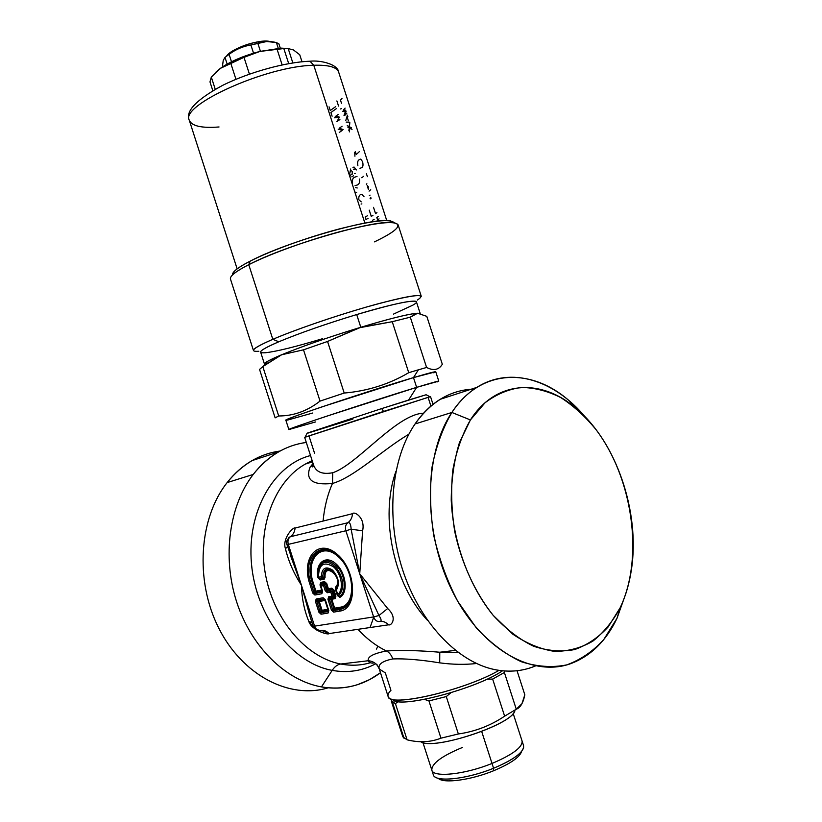 <?xml version="1.0" encoding="UTF-8"?>
<svg xmlns="http://www.w3.org/2000/svg" width="822" height="822" viewBox="0 0 822 822"><rect width="100%" height="100%" fill="white"/><g stroke="black" fill="none" stroke-linecap="round" stroke-linejoin="round"><path stroke-width="1.23" d="M514.51 711.369C510.38 725.477 432.536 750.671 420.7 741.721C433.184 751.082 515.178 723.535 514.932 710.136M402.831 736.82L407.075 739.81C419.21 742.841 430.502 742.287 440.962 738.166L458.357 733.974C475.075 731.601 490.508 725.662 504.636 716.168L516.278 709.222L521.929 703.724L524.826 694.796C523.213 702.923 520.357 707.732 516.278 709.222L504.389 672.499L504.574 670.978L504.389 672.499L516.278 709.222L504.636 716.168C490.508 725.662 475.075 731.601 458.357 733.974L440.962 738.166C430.502 742.287 419.21 742.841 407.075 739.81L402.831 736.82L391.313 701.084L402.831 736.82M513.154 713.434L522.073 740.982C522.73 747.167 512.723 754.647 492.018 763.443L481.702 731.518L492.018 763.443C464.913 774.56 433.102 777.807 431.827 770.132C433.102 777.807 464.913 774.56 492.018 763.443C512.723 754.647 522.73 747.167 522.073 740.982L523.573 745.636C524.261 751.894 514.264 759.436 493.58 768.251L492.018 763.443L493.58 768.251C466.475 779.4 434.643 782.554 433.328 774.786L431.827 770.132C431.581 763.556 441.846 755.973 462.622 747.383M391.817 699.101L391.313 701.084L392.433 702.327L404.013 738.269L392.433 702.327L395.413 703.591L407.075 739.81L395.413 703.591L398.382 701.567L395.413 703.591L391.313 701.084L391.817 699.101M517.038 670.731L524.826 694.796L517.038 670.731M424.532 699.399L428.94 700.919L440.962 738.166L428.94 700.919L446.274 696.573L458.357 733.974L446.274 696.573L450.908 692.761L446.274 696.573L428.94 700.919L424.532 699.399M486.932 679.198L492.645 679.085L504.636 716.168L492.645 679.085L504.389 672.499L492.645 679.085L486.932 679.198M392.608 699.306C397.005 709.478 475.393 689.473 502.509 670.803C475.476 689.411 397.334 709.417 392.659 699.368M393.512 700.077L392.433 702.327L393.512 700.077M521.569 751.544C519.617 757.35 510.267 763.761 493.529 770.789L493.58 768.251C511.551 760.71 521.569 753.866 523.635 747.691M434.478 776.492C439.78 782.174 469.095 778.29 493.58 768.251L493.529 770.789C470.749 780.14 443.438 783.746 438.403 778.403M390.943 690.336C387.984 693.306 387.234 695.659 388.693 697.385C393.224 707.054 466.536 689.463 498.995 670.362C464.851 690.47 387.974 708.009 388.087 696.357L379.281 669.005C377.76 664.433 382.261 661.073 392.762 658.936C405.092 658.473 420.741 659.778 439.708 662.851C452.562 664.566 464.831 664.793 476.513 663.518C464.831 664.793 452.562 664.566 439.708 662.851L439.78 652.226L458.234 652.555L439.78 652.226L439.708 662.851C420.741 659.778 405.092 658.473 392.762 658.936C391.467 655.113 389.361 652.463 386.443 650.973C400.951 650.038 418.737 650.449 439.78 652.226L455.398 650.377L439.78 652.226C418.737 650.459 400.951 650.038 386.443 650.973C389.361 652.463 391.467 655.113 392.762 658.936C382.261 661.073 377.76 664.433 379.281 669.005L385.323 672.889L390.943 690.336M438.301 778.321C443.13 783.767 470.595 780.201 493.529 770.789C510.421 763.689 519.781 757.237 521.6 751.411M373.147 663.169C370.239 663.046 368.626 662.234 368.287 660.734C373.229 661.186 376.795 663.673 378.983 668.183L378.983 668.183C376.795 663.673 373.229 661.186 368.287 660.734C367.28 656.788 373.332 653.531 386.443 650.973C376.209 646.041 366.715 638.828 357.96 629.323L388.405 624.833C391.652 626.076 397.673 617.61 387.676 608.527L359.738 573.818L362.605 530.796C365.502 517.798 354.508 511.017 352.566 513.678L323.087 521.045C324.361 507.318 327.485 494.793 332.458 483.459C354.066 477.366 382.292 450.004 408.873 434.201C382.292 450.004 354.066 477.366 332.458 483.459C327.485 494.793 324.361 507.318 323.087 521.045L295.108 528.043C293.731 526.388 281.925 538.225 285.45 548.767C288.573 561.498 293.906 573.653 301.438 585.243C293.906 573.653 288.573 561.498 285.45 548.767L287.577 546.568L285.45 548.767C281.915 538.215 293.731 526.399 295.108 528.043L352.566 513.678C352.155 517.778 350.583 520.799 347.84 522.751L290.351 536.735C293.074 534.855 294.656 531.957 295.108 528.043C294.656 531.957 293.074 534.855 290.351 536.735L288.851 537.67L290.351 536.735L347.84 522.751C350.583 520.799 352.155 517.778 352.566 513.678C354.508 511.017 365.502 517.798 362.605 530.796L351.138 529.224C350.84 524.21 349.74 522.052 347.84 522.751C345.6 524.559 344.942 527.231 345.867 530.765L288.306 544.38C287.443 541.02 288.121 538.472 290.351 536.735C288.121 538.472 287.443 541.02 288.306 544.38L301.438 585.243L309.781 615.637L301.438 585.243L286.929 544.554L288.306 544.38L287.084 544.39M376.733 664.166L379.281 669.005M395.875 471.53C379.569 516.863 393.584 584.37 427.532 620.384C393.584 584.37 379.569 516.863 395.875 471.53M314.764 628.727L308.753 621.278C311.661 630.721 328.728 635.231 329.057 633.587L357.96 629.323C366.715 638.828 376.209 646.041 386.443 650.973C373.332 653.531 367.28 656.788 368.287 660.734L340.729 664.012C305.702 657.466 272.883 618.689 265.116 572.42C257.194 526.152 275.247 480.685 305.404 464.04L312.185 460.731L305.404 464.04C275.247 480.685 257.194 526.152 265.116 572.42C272.883 618.689 305.702 657.466 340.729 664.012L368.287 660.734L369.427 662.285M313.069 463.464L310.038 467.225C305.239 480.048 312.709 485.463 332.458 483.459L332.746 472.732C357.087 464.79 396.646 414.041 423.536 413.209C396.646 414.041 357.077 464.79 332.746 472.732L332.458 483.459C312.709 485.463 305.239 480.048 310.038 467.225L313.418 464.543C315.771 471.992 322.214 474.715 332.746 472.732C322.214 474.715 315.771 471.992 313.418 464.543L310.038 467.225L313.069 463.464M370.342 662.738C360.827 665.522 350.953 665.954 340.729 664.012C337.554 664.474 334.698 666.591 332.191 670.372C292.457 663.303 255.981 616.366 251.481 563.8C246.672 511.222 273.86 464.872 310.521 455.542C273.86 464.872 246.672 511.222 251.481 563.8C255.981 616.366 292.457 663.303 332.191 670.372C334.698 666.591 337.554 664.474 340.729 664.012C350.953 665.954 360.827 665.522 370.342 662.738M290.279 554.973L301.438 585.243L288.306 544.38L345.867 530.765L359.738 573.818L351.138 529.224L362.605 530.796L359.738 573.818L387.676 608.527L378.952 615.524L359.738 573.818L345.867 530.765C344.942 527.231 345.6 524.559 347.84 522.751C349.74 522.052 350.84 524.21 351.138 529.224L345.867 530.765L351.138 529.224L359.738 573.818L378.952 615.524L387.676 608.527C397.684 617.61 391.652 626.076 388.405 624.833C385.765 622.018 382.857 620.918 379.672 621.514C381.788 621.432 381.542 619.439 378.952 615.524L373.63 616.921L359.738 573.818L373.63 616.921L378.952 615.524C381.542 619.439 381.788 621.432 379.672 621.514C376.949 621.833 374.935 620.302 373.63 616.921C374.935 620.302 376.949 621.833 379.672 621.514M379.949 621.453C383.042 620.99 385.857 622.11 388.405 624.833L329.057 633.587C326.488 630.926 323.632 629.899 320.488 630.474C317.806 630.793 315.843 629.354 314.59 626.148L373.63 616.921L314.59 626.148C315.843 629.354 317.806 630.793 320.488 630.474M316.86 629.539L320.025 630.505L316.86 629.539M308.753 621.278L312.031 622.634L308.753 621.278C304.243 610.253 301.808 598.241 301.438 585.243L314.59 626.148L313.141 626.076L314.59 626.148L301.438 585.243M321.464 630.33L329.057 633.587C327.659 634.533 323.416 633.279 316.306 629.837M375.736 663.755C362.297 670.947 347.778 673.156 332.191 670.372L321.464 686.904C285.707 680.606 250.998 646.678 236.51 601.478C222.022 556.278 229.441 505.191 253.207 474.458C267.962 455.891 285.666 445.226 306.298 442.452C296.506 443.716 287.166 446.921 278.257 452.069C268.866 457.546 260.523 465.016 253.207 474.458L227.149 482.586C234.445 473.328 242.757 465.992 252.097 460.597C260.995 455.491 270.335 452.306 280.117 451.021C259.567 453.806 241.904 464.338 227.149 482.586L253.207 474.458C229.441 505.191 222.022 556.278 236.51 601.478C250.998 646.678 285.707 680.606 321.464 686.904L332.191 670.372C347.778 673.156 362.297 670.947 375.736 663.755M313.336 464.296L304.664 437.355L428.098 397.355L430.923 406.078L428.098 397.355L430.543 396.697L433.03 404.352M290.783 429.228C284.679 430.605 296.423 426.33 326.036 416.405L416.641 387.357L408.596 400.047L381.706 408.585L426.104 394.745L430.07 396.79L383.525 411.442L381.706 408.585L307.13 433.173L381.706 408.585L383.525 411.442L305.096 437.16L309.031 436.112L314.631 453.467M531.824 667.341C520.049 671.492 507.606 672.232 494.495 669.56C457.238 661.895 419.487 622.11 402.533 569.533C385.559 516.956 391.457 458.244 415.038 423.967L451.864 412.469C480.459 368.605 531.135 367.218 569.327 400.879L585.387 417.144C554.562 380.062 510.811 365.831 476.904 387.357C467.41 393.317 459.056 401.691 451.864 412.469L415.038 423.967C422.292 413.425 430.677 405.205 440.191 399.317C450.898 392.793 462.262 389.381 474.273 389.094C450.898 389.792 431.149 401.413 415.038 423.967C391.457 458.244 385.559 516.956 402.533 569.533C419.487 622.11 457.238 661.895 494.495 669.56C509.034 672.499 522.689 671.286 535.471 665.933M380.483 672.735C363.057 685.692 343.38 690.418 321.464 686.904C334.051 689.093 346.144 688.322 357.755 684.592L369.551 679.64L380.483 672.735M426.104 394.745L408.596 400.047L416.641 387.357C435.403 381.655 442.205 379.856 437.037 381.983M617.003 618.288L625.932 593.279L617.003 618.288L620.24 607.633C625.665 596.135 629.395 583.394 631.45 569.399C640.235 512.085 616.325 442.164 576.52 408.74C541.647 378.048 495.83 379.877 470.41 419.939L451.864 412.469C424.029 453.6 422.683 530.354 451.473 589.384C480.069 648.599 532.163 678.171 571.29 663.436C591.039 655.812 606.276 640.759 617.003 618.288L603.8 639.516C593.063 651.301 580.722 659.758 566.769 664.885C552.127 667.824 536.92 666.755 521.138 661.669C505.396 654.22 490.477 642.989 476.38 627.977L457.72 601.262C447.096 580.835 439.123 558.96 433.78 535.636C430.173 512.106 429.577 489.357 431.982 467.369C436.071 446.459 442.698 428.159 451.864 412.469L470.41 419.939L459.426 442.668C454.114 460.238 451.381 479.401 451.227 500.136C453.128 542.253 468.93 585.562 493.19 615.359L512.609 634.039C526.481 643.451 540.455 649.226 554.531 651.373C568.31 651.394 581.082 647.983 592.826 641.15C603.728 632.55 612.863 621.37 620.24 607.633L617.003 618.288M324.7 599.32L323.149 597.758L325.317 599.721L328.8 610.571L325.317 599.721L323.149 597.758L316.162 599.012L315.453 601.488L318.905 612.236L321.053 614.209L328.07 613.048L328.8 610.571L324.896 599.752M324.228 584.75L324.834 585.233L323.539 585.583L323.529 584.062L320.919 584.565L320.477 586.096L320.919 584.565L320.929 586.086L320.919 584.565L323.529 584.062L323.539 585.583L324.834 585.233L327.362 591.193L330.742 590.566L330.763 592.097L332.057 591.748L333.362 595.796L332.057 596.145L332.92 597.306L329.53 597.913L329.232 598.919L332.735 609.79L333.609 610.592L339.918 609.534L339.928 611.075C357.93 608.938 356.368 570.386 337.267 554.336C318.556 537.598 300.842 557.645 309.709 583.62L312.75 593.073L314.888 595.025L321.854 593.741L322.584 591.244L320.929 586.086L323.539 585.583L325.204 590.751L327.372 592.724L330.763 592.097L332.057 596.145L328.677 596.751L327.937 599.259L331.43 610.13L333.619 612.123L339.928 611.075L339.918 609.534C346.74 608.095 350.84 602.701 352.227 593.361C353.172 581.606 349.771 570.55 342.044 560.193C324.104 536.478 300.821 555.169 310.983 583.281L309.709 583.62C300.842 557.645 318.556 537.598 337.267 554.336C356.368 570.386 357.93 608.938 339.928 611.075L333.619 612.123L331.43 610.13L327.937 599.259L328.677 596.751L332.057 596.145L330.763 592.097L327.372 592.724L325.204 590.751L323.539 585.583L320.929 586.086L322.584 591.244L321.854 593.741L314.888 595.025L312.75 593.073L309.709 583.62L310.983 583.281L314.025 592.734L312.75 593.073M387.707 624.114L387.429 624.967L387.707 624.114M328.194 687.819C289.673 699.625 242.326 675.437 218.549 627.72C194.609 580.147 199.191 517.757 227.149 482.586C199.191 517.757 194.609 580.147 218.549 627.72C242.326 675.437 289.673 699.625 328.194 687.819M308.055 433.071L352.915 419.035M324.854 599.844L318.679 600.697L316.162 599.012L323.149 597.758L324.002 598.909L317.015 600.163L316.727 601.149L320.19 611.907L321.042 612.688L328.44 610.962L324.865 599.721M324.002 598.909L324.413 599.67L324.002 598.909L317.015 600.163L318.679 600.697L318.391 601.683L321.227 610.51L318.905 612.236L315.453 601.488L316.727 601.149L315.453 601.488L316.172 599.022M328.79 610.571L328.07 613.048L328.05 611.517L328.07 613.048L321.053 614.209L318.915 612.236M321.053 614.209L321.042 612.688L322.09 611.301L321.042 612.688L328.05 611.517L327.844 610.325L328.06 611.517M352.371 586.569L352.227 593.361C350.84 602.701 346.74 608.095 339.918 609.534L340.318 607.201C356.44 605.208 355.032 570.756 337.945 556.381C321.197 541.369 305.229 559.268 313.182 582.613L312.329 582.849C303.452 558.056 321.649 539.14 339.024 556.802C321.649 539.14 303.452 558.056 312.329 582.849L315.062 591.347L314.025 592.734L314.877 593.515L321.844 592.22L321.854 593.741L322.152 591.265M314.888 595.025L314.877 593.515L315.925 592.128L314.877 593.515L321.844 592.22L321.649 591.049L321.844 592.22M322.214 591.552L320.498 586.117M320.282 584.915L320.714 583.404L320.919 584.565L320.714 583.404L324.577 582.654L325.882 583.826L326.755 583.599L328.41 588.768L326.498 590.412L324.834 585.233L325.882 583.826L327.546 589.004L325.204 590.751M327.372 592.724L327.362 591.193L328.42 589.785L327.362 591.193L331.122 590.967M331.451 591.265L332.057 591.748L333.126 590.34L335.171 598.622L331.78 599.228L329.53 597.913L332.92 597.306L332.057 596.145L333.362 595.796L332.92 597.306L334.605 597.851L331.215 598.457L328.677 596.762M329.232 598.919L327.937 599.259L330.917 599.454L329.232 598.919L332.735 609.79L331.441 610.13M332.725 609.79L333.783 608.383L332.725 609.79M333.619 612.123L333.609 610.592L334.667 609.174L333.609 610.592L339.918 609.534L340.329 608.218C346.935 606.821 350.902 601.612 352.237 592.58L352.463 589.025L352.237 592.58C350.902 601.612 346.935 606.821 340.329 608.218L334.667 609.174L340.329 608.218L340.318 607.201L333.783 608.383L334.667 609.174L333.783 608.383L330.917 599.454L333.783 608.383L334.657 608.157L334.667 609.174L334.657 608.157L340.318 607.201C356.44 605.208 355.032 570.756 337.945 556.381C321.197 541.369 305.229 559.268 313.182 582.613L315.915 591.121L315.062 591.347L315.925 592.128L321.916 590.699M373.722 617.199L370.054 627.535L373.722 617.199M376.332 649.123L378.007 646.287M288.871 429.557L285.861 420.196C281.032 420.165 369.222 390.656 413.487 377.606L416.641 387.357C372.489 400.756 284.186 429.978 288.871 429.557L315.525 421.953M416.641 387.357L413.487 377.606L435.763 371.78L438.784 381.131L416.641 387.357M470.41 419.939L485.031 402.79C496.272 394.293 508.407 389.176 521.425 387.45C534.66 387.665 547.771 391.036 560.768 397.571C573.437 405.739 585.151 416.384 595.909 429.485C632.56 477.592 644.243 556.874 620.24 607.633L608.229 626.857C598.478 637.482 587.288 645.054 574.66 649.555C561.416 652.072 547.688 650.952 533.468 646.195C519.298 639.311 505.869 629.025 493.19 615.359C475.157 592.754 461.625 563.389 454.761 531.69C451.432 510.411 450.805 489.809 452.85 469.886C456.405 450.898 462.262 434.252 470.41 419.939M316.727 601.149L320.19 611.907L321.227 610.51L318.391 601.683L319.244 601.457L318.679 600.697L322.08 610.294L327.937 609.297L324.978 600.44L318.391 601.683L316.727 601.149L318.391 601.683L318.679 600.697L324.413 599.67L324.978 600.44L324.413 599.67M327.844 610.325L327.834 609.318L327.844 610.325L322.09 611.301L322.08 610.294L322.09 611.301L321.227 610.51L322.08 610.294L321.227 610.51L322.09 611.301L328.112 609.975M321.649 591.049L321.638 590.042L315.915 591.121L321.638 590.042L321.649 591.049L315.925 592.128L313.182 582.613L312.329 582.849L315.062 591.347L315.915 591.121L315.925 592.128L315.062 591.347L314.025 592.734L310.983 583.281C300.821 555.169 324.104 536.478 342.044 560.193L342.394 560.522M320.416 585.86L320.714 582.397L319.984 584.904L321.741 590.021L319.984 584.904L320.714 582.397L324.577 581.637L324.577 582.654L325.882 583.826L326.755 583.599L324.577 581.637L324.577 582.654L320.714 583.404L320.714 582.397L324.577 581.637L326.755 583.599L328.41 588.768L331.8 588.131L328.41 588.768L328.42 589.785L325.882 583.826L324.834 585.233L323.529 584.062L324.577 582.654L323.899 584.452M332.057 591.748L330.763 592.097L330.742 590.566L331.811 589.148L330.742 590.566L332.057 591.748L333.362 595.796L335.057 596.34L333.362 595.796L332.92 597.306L334.605 597.851L335.057 596.34L333.126 590.34L332.057 591.748M328.42 589.785L331.811 589.148L333.126 590.34L333.989 590.104L335.921 596.114L335.057 596.34L335.921 596.114L333.989 590.104L331.8 588.131L331.811 589.148L328.42 589.785M331.215 598.457L330.917 599.454L331.215 598.457L334.605 597.851L335.171 598.622L335.921 596.114L335.171 598.622L330.917 599.454L331.78 599.228L334.657 608.157L331.215 598.457M433.841 372.859C439.328 370.403 432.547 371.986 413.487 377.606L418.367 369.828L408.74 372.685C389.053 384.264 367.547 391.056 344.213 393.05L320.035 401.105C307.274 411.031 293.495 415.983 278.709 415.973L275.144 417.853L278.709 415.973C293.495 415.983 307.274 411.031 320.035 401.105L344.213 393.05C367.547 391.056 389.053 384.264 408.74 372.685L418.367 369.828L413.487 377.606L322.419 406.726C292.858 416.805 281.391 421.213 288.039 419.95L312.648 413.024M418.367 369.828L426.587 367.465C433.595 370.999 438.845 369.931 442.318 364.259L426.793 316.347L442.318 364.259C438.845 369.931 433.595 370.999 426.587 367.465L418.367 369.828M408.74 372.685L392.238 321.7L410.301 317.179L426.587 367.465L410.301 317.179L417.607 313.244L426.793 316.347L417.607 313.244L415.922 313.47L410.301 317.179L392.238 321.7L408.74 372.685M344.213 393.05L327.557 341.459L358.895 327.855L392.238 321.7L360.807 327.279C387.573 319.255 405.842 314.631 415.603 313.398L417.607 313.244C409.12 313.809 390.183 318.494 360.807 327.279L327.557 341.459L344.213 393.05M320.035 401.105L303.503 349.823L327.557 341.459L303.503 349.823L320.035 401.105M265.259 364.588L265.259 364.588C263.605 364.238 264.54 363.057 268.054 361.063L281.607 354.775L263.852 365.728L259.547 369.417L275.144 417.853L259.547 369.417L262.814 366.602L278.709 415.973L262.814 366.602L281.607 354.775L303.503 349.823L281.607 354.775C301.962 346.442 327.721 337.462 358.895 327.855L360.817 327.279L356.697 314.559C393.759 303.708 413.661 299.455 416.405 301.808L420.186 313.47M322.08 610.294L319.244 601.457L324.978 600.44L327.834 609.318L322.08 610.294M324.176 579.202L325.06 577.404C323.971 560.738 344.11 578.606 335.695 586.929L335.376 589.261L337.38 595.477L339.876 597.358C348.538 593.011 346.103 572.441 335.797 563.676C325.656 554.511 315.032 563.101 317.909 577.589L320.179 579.993L324.176 579.202L323.601 578.431L324.135 577.342L325.06 577.404L324.176 579.202L320.179 579.993L319.614 579.222L323.601 578.431L324.176 579.202M331.8 588.131L333.989 590.104L333.126 590.34L331.811 589.148L331.8 588.131M317.909 577.589L317.909 577.589C315.032 563.101 325.656 554.511 335.797 563.676C346.103 572.441 348.538 593.011 339.876 597.358L339.188 596.618C346.35 592.939 345.836 577.075 338.171 567.57C328.584 558.169 321.905 558.847 318.124 569.625L317.837 572.338L318.124 569.625C321.905 558.847 328.584 558.169 338.171 567.57C345.836 577.075 346.35 592.939 339.188 596.618L337.38 595.477L335.376 589.261L335.695 586.929C344.11 578.606 323.971 560.738 325.06 577.404L324.135 577.342C324.392 569.852 327.423 567.92 333.218 571.526C327.423 567.92 324.392 569.852 324.135 577.342L323.601 578.431L322.111 577.845L323.601 578.431L319.614 579.222L320.179 579.993L317.909 577.589M318.248 577.774L319.614 579.222L319.357 578.4L322.111 577.856L321.258 576.684L324.135 577.342L322.656 576.849C323.591 568.208 327.403 566.759 334.112 572.502C327.403 566.759 323.591 568.208 322.656 576.849L322.111 577.856L319.357 578.4L319.614 579.222L317.991 576.931M337.544 595.077L339.188 596.618L337.688 595.488L339.188 596.618L338.756 595.539C344.778 588.49 344.069 579.304 336.63 568.002C327.68 559.618 321.494 560.429 318.073 570.437L317.785 574.28M337.955 582.932L335.725 589.754L337.955 582.932L335.962 588.788L337.667 594.47C344.13 590.104 341.757 573.89 333.578 566.892C323.693 560.933 318.669 564.385 318.504 577.239L321.258 576.684L322.111 577.856M264.478 364.115L260.625 352.124C260.255 350.573 266.318 347.12 278.802 341.777C299.691 333.074 325.656 324.002 356.697 314.559L360.807 327.279L358.895 327.855C327.731 337.462 301.962 346.442 281.607 354.775C269.883 359.697 264.181 362.81 264.478 364.115L264.951 364.506M318.237 577.63L319.357 578.4L317.98 576.921L318.504 577.239L318.073 570.437C321.494 560.429 327.68 559.618 336.63 568.002C344.069 579.304 344.778 588.49 338.756 595.539L337.205 594.481M335.602 588.953L335.725 589.754M337.945 582.305L337.832 584.648C338.263 580.332 337.02 576.284 334.112 572.502L334.482 572.852M393.502 314.107L412.829 305.157C426.639 297.338 401.259 301.119 356.697 314.559C325.656 324.002 299.691 333.074 278.802 341.777L272.812 339.322C297.667 328.615 345.343 312.535 379.672 303.369C415.192 294.255 427.738 293.166 417.329 300.092M258.868 351.271C248.48 351.97 253.125 347.994 272.812 339.322L278.802 341.777C260.451 349.761 256.012 353.419 265.485 352.741C276.572 351.487 295.622 346.792 322.635 338.674M317.98 576.89L317.837 572.307M337.873 595.94L335.828 590.196M322.656 576.849L321.258 576.684C321.926 567.961 325.718 565.783 332.622 570.16C338.756 577.373 339.979 584.041 336.28 590.165L335.962 588.788L337.832 584.648C338.839 582.315 337.595 578.267 334.112 572.502M374.462 241.874C396.091 231.485 402.729 225.136 394.365 222.824C379.23 218.303 286.837 244.607 248.768 264.684C269.935 253.916 308.63 239.911 341.479 231.259C376.157 222.526 395.043 220.399 398.125 224.889L421.285 296.331C418.86 293.886 400.448 297.502 366.026 307.161C333.383 316.552 294.471 330.012 272.812 339.322L248.768 264.684L272.812 339.322C259.495 345.086 253.053 348.826 253.464 350.542L230.458 279.038C229.667 276.161 235.77 271.373 248.768 264.684L250.227 261.119C286.909 241.668 375.664 216.443 390.471 220.871L394.057 222.67M318.504 577.239C318.669 564.385 323.693 560.933 333.578 566.892C341.757 573.89 344.13 590.104 337.667 594.47L336.28 590.165C339.979 584.041 338.756 577.373 332.622 570.16C325.718 565.783 321.926 567.961 321.258 576.684L318.504 577.239M394.108 222.783C390.686 218.539 372.325 220.615 339.003 229.009C307.479 237.322 270.53 250.731 250.227 261.119C238.061 267.407 232.133 271.99 232.462 274.867L234.321 271.301C237.003 268.568 242.305 265.167 250.227 261.119L248.768 264.684C240.558 268.866 235.061 272.359 232.297 275.165L234.321 271.301M364.876 223.07L313.778 65.257C328.564 64.794 336.856 67.096 338.664 72.141C336.856 67.096 328.564 64.794 313.778 65.257L364.876 223.07M237.147 268.886L189.327 120.372C179.586 105.391 266.503 65.986 313.778 65.257L309.976 61.229L308.743 61.28L309.976 61.229L313.778 65.257C266.503 65.986 179.586 105.391 189.327 120.372C191.865 126.105 201.77 128.304 219.042 126.968M342.702 111.453L345.466 111.319L344.007 115.46M346.802 113.272L344.829 115.368L346.134 111.206M345.785 110.148L343.175 110.251L345.117 108.093M348.394 120.855L347.449 117.916L347.85 116.508M347.418 115.183L345.713 120.731M346.154 122.088L349.699 122.211M349.319 131.9L349.895 128.191L352.032 129.424M351.518 127.852L349.997 127.04M349.843 122.684L349.401 126.67L347.264 125.55M347.757 127.071L349.309 127.79L348.857 130.462M332.098 116.19L330.906 112.522L336.383 108.627M335.725 106.593L330.249 110.508L329.067 106.85M334.492 117.803L338.284 117.597M339.907 119.498L336.897 121.677L339.25 117.474M338.911 116.426L335.253 116.601L338.253 114.392M338.161 129.136L342.209 130.41L339.229 132.455M343.164 129.557L339.219 128.263L342.086 126.218M359.265 151.731L356.245 154.526L355.33 151.71M354.703 152.224L354.929 156.231M359.985 168.305L361.731 167.678C363.067 166.979 363.345 164.996 362.584 161.698L360.755 159.098L359.152 159.725C357.734 160.465 357.303 162.468 357.878 165.746M361.752 177.716L363.684 176.309M367.444 176.679L366.396 173.761M368.215 186.378L368.369 189.358M367.516 187.919L367.465 185.608M366.859 183.738L366.386 184.806M369.068 191.115L370.732 189.748M369.345 195.595L370.054 195.112M370.054 198.174L370.311 198.862M371.082 198.297L370.784 197.516M341.5 103.274L340.493 100.161L341.993 98.424M336.886 100.931L338.551 106.079M340.503 108.956L341.397 108.648M356.388 169.938L354.087 167.051L352.957 167.339M353.552 169.198L354.714 169.116M355.176 173.38L354.652 173.524M352.319 171.582L352.063 174.737L351.158 174.624M350.491 171.849L351.313 170.832M350.717 168.993L349.555 174.141L350.429 175.877M351.847 176.812L352.597 176.627M352.802 176.483L353.347 175.744M355.022 185.669L357.344 184.991C359.276 184.169 359.944 182.176 359.327 179.011M357.015 176.473L354.796 177.141C352.772 177.994 352.001 180.008 352.474 183.162M355.751 192.163L356.645 192.584M357.231 187.981L355.7 187.642M361.084 204.031L361.896 203.907M361.238 201.883L358.885 199.787C358.474 196.263 359.45 194.465 361.814 194.393L364.054 196.787M368.112 218.333L365.975 219.495L365.173 217.018L367.537 215.713M372.983 221.704L372.52 220.275L374.216 219.248M372.962 215.374L371.277 216.412L369.242 210.144M379.055 218.878L377.586 219.916L376.815 217.542L378.192 216.556M376.928 212.662L375.562 213.648L373.517 207.339M292.848 62.945L288.203 48.59L293.485 49.967L299.732 54.735L302.013 61.763L299.732 54.735L293.485 49.967L288.203 48.59L292.848 62.945M288.707 63.643L283.816 48.549L288.203 48.59L283.816 48.549L288.707 63.643M209.98 81.881L212.795 90.636L209.98 81.881L211.316 77.093L220.347 68.38L244 57.345L259.988 51.416L283.816 48.549L281.278 48.138L289.18 48.601L281.278 48.138L283.816 48.549L277.014 49.063L282.141 64.917L277.014 49.063L259.988 51.416L281.278 48.138L259.988 51.416L244 57.345L249.436 74.155L244 57.345L230.705 63.037L235.955 79.313L230.705 63.037L220.347 68.38L211.316 77.093L215.23 89.238L211.316 77.093L209.98 81.881M216.145 71.884L222.187 67.106C232.246 60.602 244.853 55.372 259.988 51.416C243.61 55.732 230.396 61.383 220.347 68.38L216.145 71.884M278.925 43.905L280.302 48.179L278.925 43.905L276.398 42.559L278.925 43.905M278.257 48.303L276.398 42.559L278.257 48.303M222.546 65.637L223.245 60.396L224.992 57.386L227.149 64.075L224.992 57.386L229.102 54.365L231.496 61.784L229.102 54.365C235.729 49.412 242.993 46.279 250.895 44.984L253.546 53.194L250.895 44.984L257.831 43.258L260.43 51.303L257.831 43.258C263.502 41.182 269.688 40.956 276.398 42.559L266.749 41.511L250.895 44.984C242.993 46.279 235.729 49.412 229.102 54.365L224.992 57.386L223.245 60.396L222.546 65.637M226.564 56.122L231.485 51.724C241.596 45.611 252.539 42.076 264.324 41.121L270.109 41.583C260.656 38.542 231.157 48.406 226.564 56.122M422.94 742.574L431.827 770.132M312.144 460.577L305.404 464.04L312.545 461.841M286.929 544.554C285.655 542.51 286.703 539.92 290.084 536.817L289.282 537.321M313.418 464.543C313.131 466.865 312.802 467.513 312.442 466.485L313.244 463.998M320.025 630.505C315.802 630.053 313.501 628.573 313.141 626.076L309.781 615.627M305.096 437.16L307.13 433.173M440.191 399.317L476.904 387.357M278.257 452.069L252.097 460.597M569.327 400.879L576.52 408.74M352.463 589.045L352.227 593.361C353.162 581.637 349.771 570.581 342.044 560.193M320.477 586.096L322.132 591.244M268.054 361.063L263.852 365.728M335.808 590.175L337.195 594.47M390.471 220.871L394.365 222.824M386.761 220.563L338.664 72.141C338.037 64.486 320.909 59.955 309.976 61.229C286.035 61.989 249.138 72.223 222.752 85.293C196.253 99.688 185.114 111.381 189.327 120.372M280.857 48.149L283.364 48.56M266.749 41.511L264.324 41.121M228.341 54.869L231.485 51.724"/></g></svg>
